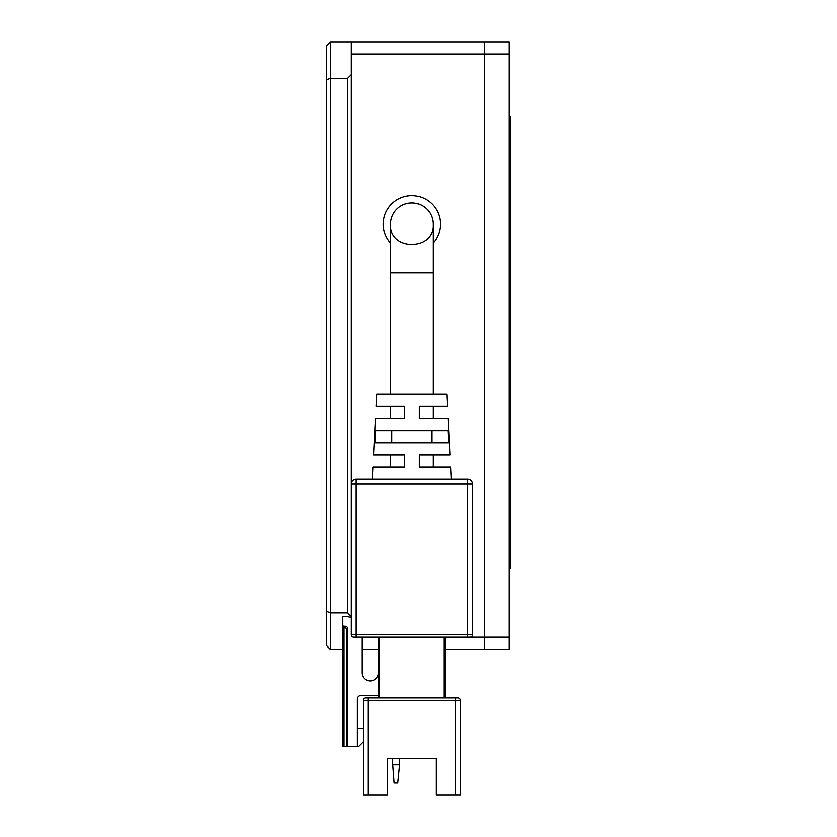 <?xml version="1.0" encoding="UTF-8"?>
<svg xmlns="http://www.w3.org/2000/svg" width="837" height="837" viewBox="0 0 837 837"><rect width="100%" height="100%" fill="white"/><g stroke="black" fill="none" stroke-linecap="round" stroke-linejoin="round"><path stroke-width="1.26" d="M445.232 649.355L509.022 649.355L509.022 637.198L484.717 637.198L484.717 649.355L484.717 41.85L351.069 41.85L351.069 634.77A2.427 2.427 0 0 0 353.496 637.198A2.427 2.427 0 0 1 351.069 634.77L355.924 634.77L355.924 484.11L351.069 484.11A4.865 4.865 0 0 1 355.924 479.245L355.924 484.11L467.705 484.11L467.705 634.77L472.57 634.77L472.57 484.11L467.705 484.11L467.705 479.245L355.924 479.245A4.865 4.865 0 0 0 351.069 484.11M351.069 41.85L330.416 41.85L326.765 45.491L326.765 611.387L330.416 612.904L330.416 41.85M326.765 611.387L326.765 645.704L330.416 649.355L342.563 649.355M351.069 74.65L347.418 78.301L347.418 612.904L351.069 616.545M347.418 612.904L330.416 612.904L330.416 649.355M347.418 78.301L330.416 78.301L326.765 79.808M451.3 479.245L450.672 467.098L419.107 467.098L419.107 454.951L450.034 454.951L448.119 418.5L419.107 418.5L419.107 406.353L447.481 406.353L446.843 394.196L376.786 394.196L376.148 406.353L404.533 406.353L404.533 418.5L375.51 418.5L373.605 454.951L404.533 454.951L404.533 467.098L372.967 467.098L372.329 479.245M411.814 442.804L374.955 442.804L375.604 430.647L448.036 430.647L448.684 442.804L411.814 442.804M431.787 442.804L431.787 430.647M433.085 224.096A21.26 21.26 0 0 0 411.814 202.836A21.26 21.26 0 0 0 390.555 224.096L390.555 224.096C388.964 251.477 434.706 251.393 433.085 224.096L433.085 272.705L390.555 272.705L390.555 394.196M470.132 637.198A2.427 2.427 0 0 0 472.57 634.77A2.427 2.427 0 0 1 470.132 637.198L353.496 637.198M445.232 697.953L445.232 637.198M467.705 479.245A4.865 4.865 0 0 1 472.57 484.11A4.865 4.865 0 0 0 467.705 479.245M368.081 697.953L365.643 697.953A2.427 2.427 0 0 0 363.216 700.381A2.427 2.427 0 0 1 365.643 697.953A2.427 2.427 0 0 0 363.216 700.381L363.216 795.15L368.081 795.15L368.081 697.953L457.985 697.953A2.427 2.427 0 0 1 460.413 700.381L455.558 700.381L455.558 697.953M378.408 637.198L378.408 697.953M391.842 430.647L391.842 442.804M378.408 672.739A8.203 8.203 0 0 1 370.205 680.941A8.203 8.203 0 0 1 362.002 672.739L362.002 637.198M343.777 626.264A1.214 1.214 0 0 1 342.563 625.051L342.563 746.552L347.418 746.552L347.418 628.692A2.427 2.427 0 0 0 344.99 626.264L343.777 626.264L343.777 627.478L342.563 627.478M347.418 746.552L358.362 746.552L363.216 741.687M378.408 695.516L360.789 695.516A3.641 3.641 0 0 0 357.137 699.167L357.137 746.552M342.563 625.051L342.563 616.545L344.99 616.545A17.012 17.012 0 0 1 351.069 617.664M363.216 700.381L455.558 700.381L455.558 795.15L436.119 795.15L436.119 758.699L387.521 758.699L387.521 795.15L368.081 795.15M455.558 795.15L460.413 795.15L460.413 700.381M387.521 790.285L387.521 758.699L392.375 758.699L394.196 783.003L397.847 783.003L399.667 764.777L392.375 764.777M436.119 790.285L436.119 758.699L399.667 758.699L399.667 764.777M363.216 728.326L357.137 728.326M509.022 53.997L509.022 41.85L484.717 41.85L484.717 53.997L509.022 53.997L509.022 637.198M509.022 116.594L510.235 116.594L510.235 568.626L509.022 568.626M510.235 139.517L509.022 139.517M510.235 543.883L509.022 543.883M433.085 243.159A28.552 28.552 0 0 0 411.814 195.544A28.552 28.552 0 0 0 390.555 243.159M431.505 216.061A21.26 21.26 0 0 0 429.569 212.389M423.742 206.498A21.26 21.26 0 0 0 420.028 204.49M416.01 203.255A21.26 21.26 0 0 0 411.814 202.836M355.924 637.198L355.924 634.77L467.705 634.77L467.705 637.198L484.717 637.198L484.717 53.997L351.069 53.997M362.002 649.355L378.408 649.355M444.018 637.198L444.018 697.953M379.621 697.953L379.621 637.198M344.99 626.264L344.99 627.478L346.204 628.692L347.418 628.692M343.777 746.552L343.777 627.478L344.99 627.478M346.204 746.552L346.204 628.692M433.085 454.951L433.085 467.098M433.085 406.353L433.085 418.5M433.085 272.705L433.085 394.196M390.555 406.353L390.555 418.5M390.555 454.951L390.555 467.098M390.555 272.705L390.555 224.096"/></g></svg>
